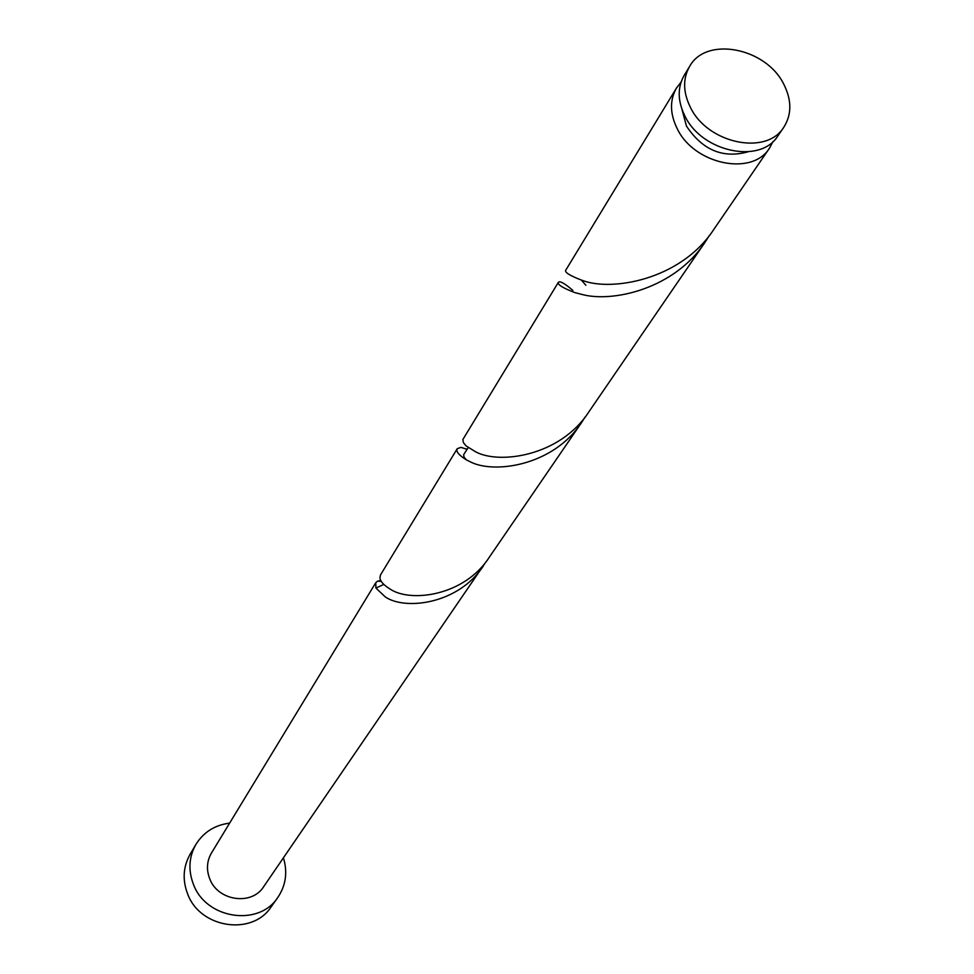 <?xml version="1.0" encoding="UTF-8"?>
<svg xmlns="http://www.w3.org/2000/svg" width="974" height="974" viewBox="0 0 974 974"><rect width="100%" height="100%" fill="white"/><g stroke="black" fill="none" stroke-linecap="round" stroke-linejoin="round"><path stroke-width="1.46" d="M783.863 84.373C766.148 47.702 706.126 35.941 689.641 66.39C682.737 78.529 682.969 92.116 690.31 107.152C707.428 143.58 766.514 155.962 783.827 127.204C791.801 114.542 791.813 100.261 783.863 84.373M783.827 127.204L777.934 135.812C760.67 164.484 701.864 152.2 684.856 115.918C677.551 100.943 677.344 87.404 684.223 75.302L689.641 66.39M747.837 151.871C722.878 158.665 702.424 150.069 686.475 126.096L681.97 109.344M229.633 823.115C214.779 825.063 203.517 832.198 195.847 844.519C188.846 857.096 188.067 870.439 193.509 884.538C206.196 919.115 258.95 926.956 277.821 897.444C285.893 885.378 287.756 872.18 283.422 857.838M195.847 844.519L190.04 854.405C183.1 866.897 182.321 880.119 187.69 894.095C200.23 928.368 252.461 936.087 271.186 906.806L277.821 897.444M467.143 449.331L460.982 447.383L457.244 448.685C455.771 451.437 458.839 455.175 466.424 459.886L469.675 461.493C493.051 474.387 553.427 466.108 581.831 422.144L585.179 416.921M380.81 580.504L377.498 581.186L375.745 582.756L211.455 853.017C206.792 861.138 206.232 869.758 209.775 878.901C217.933 901.035 251.803 905.844 263.637 886.717L486.269 561.414M375.745 582.756L375.952 588.101L385.327 596.952C405.147 610.588 458.657 604.233 483.567 565.614M489.228 557.347C464.123 596.258 410.212 602.736 390.209 589.124C383.744 585.191 380.31 581.405 379.933 577.801L380.469 574.989L457.244 448.685M773.052 141.474L769.545 148.06L714.186 228.89C680.863 280.366 610.966 291.628 582.44 280.402L581.368 280.074C569.96 275.654 564.725 272.416 565.663 270.346L676.516 87.977L681.069 82.084M581.356 280.074L585.873 285.272M769.545 148.06C752.342 176.623 693.926 164.484 677.076 128.41C669.844 113.52 669.662 100.042 676.516 87.977M572.846 290.41C564.64 283.337 559.819 280.646 558.37 282.326C557.359 284.591 562.85 288.012 574.843 292.602L581.648 294.367C612.719 302.975 674.763 288.73 705.237 241.954L709.486 235.306M705.237 241.954L588.856 411.88C560.196 456.234 499.309 464.671 475.689 451.839L466.156 445.97L463.417 442.659L462.857 439.53L558.37 282.326M581.831 422.144L489.228 557.335M377.498 581.186L381.297 581.344M375.952 588.101L383.78 584.4M465.974 448.783L467.021 449.513M466.424 459.886L464.062 457.232L463.648 454.7L468.19 447.626"/></g></svg>
